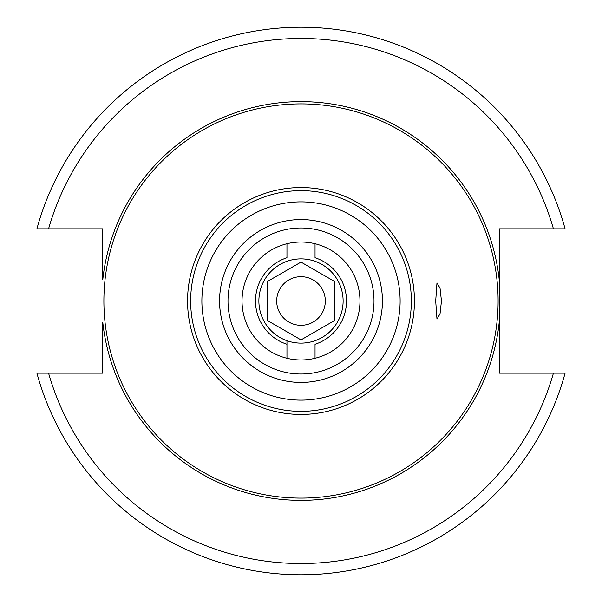 <?xml version="1.0" encoding="UTF-8"?>
<svg xmlns="http://www.w3.org/2000/svg" width="602" height="602" viewBox="0 0 602 602"><rect width="100%" height="100%" fill="white"/><g stroke="black" fill="none" stroke-linecap="round" stroke-linejoin="round"><path stroke-width="0.9" d="M301 242.034A58.966 58.966 0 0 0 242.034 301A58.966 58.966 0 0 0 301 359.966A58.966 58.966 0 0 0 359.966 301A58.966 58.966 0 0 0 301 242.034M286.958 358.273L286.958 340.709A42.117 42.117 0 0 0 343.117 301A42.117 42.117 0 0 0 286.958 261.291A42.117 42.117 0 0 0 286.958 340.709L286.958 344.269A45.489 45.489 0 0 1 286.958 257.731L286.958 243.727M315.042 243.727L315.042 257.731A45.489 45.489 0 0 1 315.042 344.269L315.042 358.273M301 227.992A73.008 73.008 0 0 0 227.992 301A73.008 73.008 0 0 0 301 374.008A73.008 73.008 0 0 0 374.008 301A73.008 73.008 0 0 0 301 227.992A73.008 73.008 0 0 0 227.992 301A73.008 73.008 0 0 0 301 374.008M301 190.653A110.347 110.347 0 0 0 190.653 301A110.347 110.347 0 0 0 301 411.347A110.347 110.347 0 0 0 411.347 301A110.347 110.347 0 0 0 301 190.653M301 103.89A197.11 197.11 0 0 0 103.89 301A197.11 197.11 0 0 0 301 498.11A197.11 197.11 0 0 0 498.11 301A197.11 197.11 0 0 0 301 103.89M435.705 301L436.969 282.895L440.039 288.192L441.462 301L440.039 313.808L436.969 319.105L435.705 301M102.761 363.262L102.761 322.13A199.36 199.36 0 0 0 499.239 322.13L499.239 373.165L565.09 373.165A273.767 273.767 0 0 1 36.91 373.165L102.761 373.165L102.761 322.13M499.239 322.13L499.239 279.87A199.36 199.36 0 0 0 102.761 279.87L102.761 228.835L36.91 228.835A273.767 273.767 0 0 1 565.09 228.835L499.239 228.835L499.239 363.262M301 276.687A24.313 24.313 0 0 1 325.313 301A24.313 24.313 0 0 1 301 325.313A24.313 24.313 0 0 1 276.687 301A24.313 24.313 0 0 1 301 276.687M300.202 262.555L301 262.096L301.798 262.555M301.798 339.445L301 339.904L300.202 339.445M267.303 320.452L301 339.904L334.697 320.452L334.697 281.548L301 262.096L267.303 281.548L267.303 320.452M301 219.572A81.428 81.428 0 0 0 219.572 301A81.428 81.428 0 0 0 301 382.428A81.428 81.428 0 0 0 382.428 301A81.428 81.428 0 0 0 301 219.572M301 201.881A99.119 99.119 0 0 0 201.881 301A99.119 99.119 0 0 0 301 400.119A99.119 99.119 0 0 0 400.119 301A99.119 99.119 0 0 0 301 201.881M301 187.561A113.439 113.439 0 0 1 414.439 301A113.439 113.439 0 0 1 301 414.439A113.439 113.439 0 0 1 187.561 301A113.439 113.439 0 0 1 301 187.561M48.574 373.165A262.54 262.54 0 0 0 553.426 373.165M553.426 228.835A262.54 262.54 0 0 0 48.574 228.835"/></g></svg>
